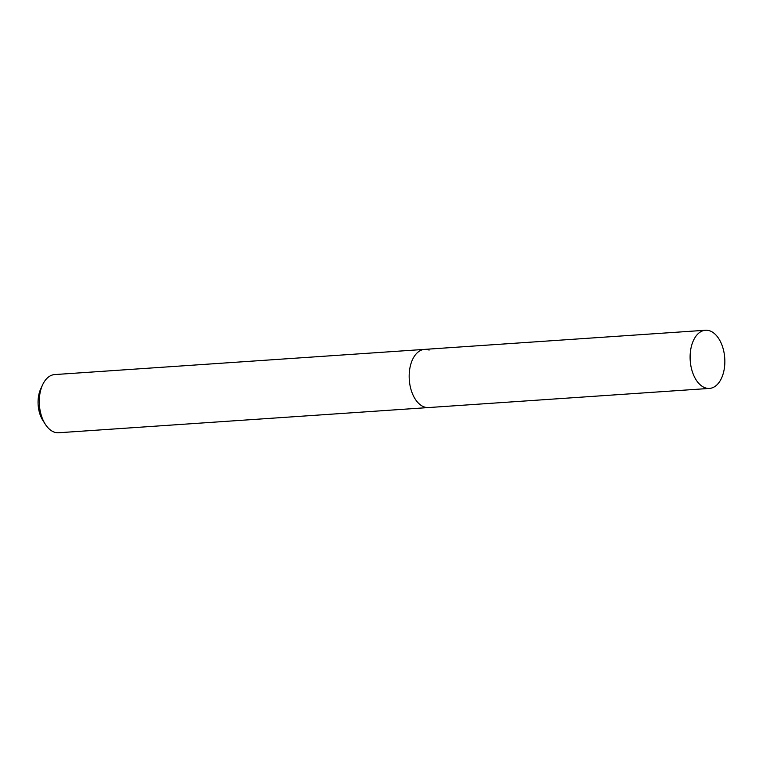 <?xml version="1.0" encoding="UTF-8"?>
<svg xmlns="http://www.w3.org/2000/svg" width="763" height="763" viewBox="0 0 763 763"><rect width="100%" height="100%" fill="white"/><g stroke="black" fill="none" stroke-linecap="round" stroke-linejoin="round"><path stroke-width="1.14" d="M429.121 350.083A29.156 17.301 86.1 0 0 424.562 349.387L54.659 374.576A29.156 17.301 86.1 0 0 42.575 384.886A29.156 17.301 86.1 0 0 45.255 424.18A29.156 17.301 86.1 0 0 54.059 432.058A29.156 17.301 86.1 0 0 58.617 432.755L709.456 388.424A29.156 17.301 86.1 0 0 724.85 361.986A29.156 17.301 86.1 0 0 710.067 330.942A29.156 17.301 86.1 0 0 705.498 330.245A29.156 17.301 86.1 0 0 690.105 356.674A29.156 17.301 86.1 0 0 704.898 387.718A29.156 17.301 86.1 0 0 709.456 388.424M423.961 406.86A29.156 17.301 86.1 0 0 428.52 407.556A29.156 17.301 86.1 0 1 423.961 406.86A29.156 17.301 86.1 0 1 409.168 375.816A29.156 17.301 86.1 0 1 424.562 349.387A29.156 17.301 86.1 0 0 409.168 375.816A29.156 17.301 86.1 0 0 423.961 406.86M42.575 384.886L40.706 388.958A23.319 13.839 86.1 0 0 42.852 420.403L45.255 424.18M424.562 349.387L705.498 330.245"/></g></svg>

